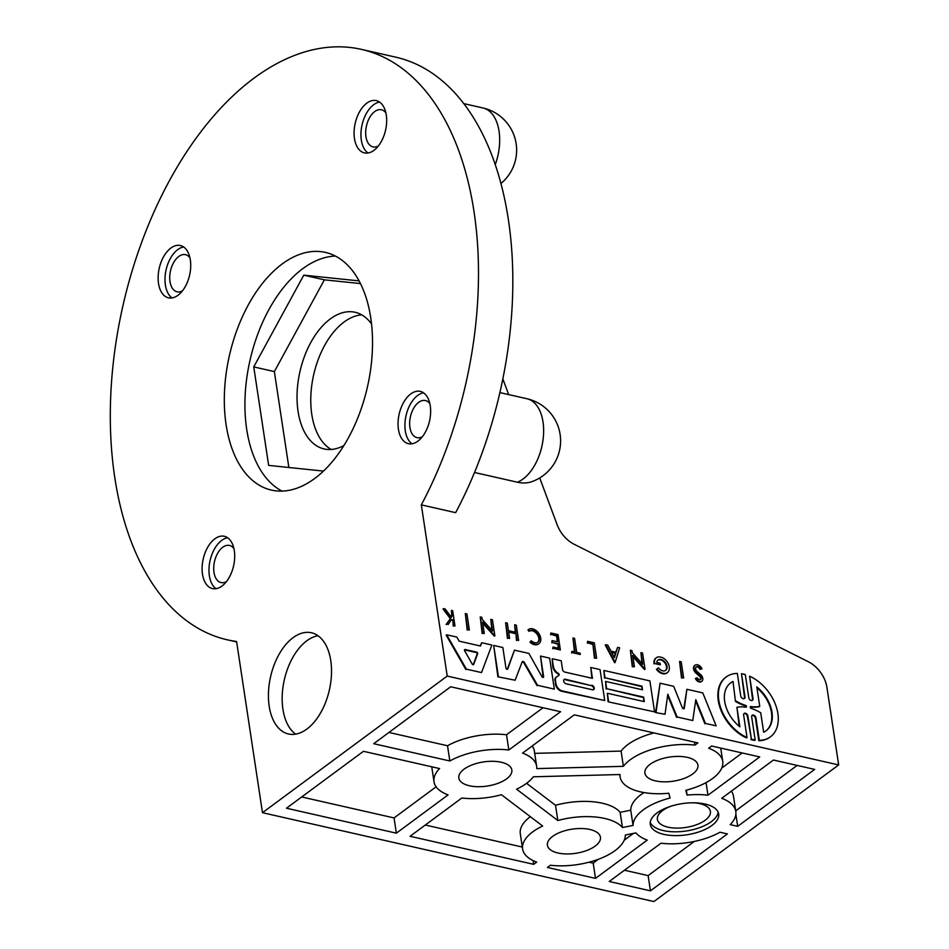 <?xml version="1.0" encoding="UTF-8"?>
<svg xmlns="http://www.w3.org/2000/svg" width="949" height="949" viewBox="0 0 949 949"><rect width="100%" height="100%" fill="white"/><g stroke="black" fill="none" stroke-linecap="round" stroke-linejoin="round"><path stroke-width="1.42" d="M765.784 731.003A29.775 20.095 53.5 0 0 756.946 687.823M756.804 686.91A29.775 20.095 -126.5 0 1 766.045 730.813A29.775 20.095 -126.5 0 1 763.66 732.225L760.718 712.782A43.12 29.099 53.5 0 0 751.145 708.405A1.056 0.712 -126.5 0 1 750.861 706.554A43.12 29.099 53.5 0 0 759.746 706.364L756.804 686.91M759.746 706.364L759.236 706.744A43.12 29.099 -126.5 0 1 750.351 706.934A1.056 0.712 53.5 0 0 750.256 706.922M735.973 701.038A43.12 29.099 53.5 0 0 745.546 705.356A1.032 0.7 -126.5 0 1 745.819 707.183A43.12 29.099 53.5 0 0 736.922 707.302L739.876 726.827A29.775 20.095 -126.5 0 1 730.635 682.924A29.775 20.095 -126.5 0 1 733.019 681.512L735.463 701.418L733.019 681.512M745.914 707.183A1.032 0.7 53.5 0 0 745.036 705.736A43.12 29.099 -126.5 0 1 735.463 701.418M739.224 726.305L736.922 707.302M732.509 681.892A29.775 20.095 53.5 0 0 730.374 683.126M751.406 739.152L747.919 716.092A2.693 1.815 53.5 0 0 746.4 713.684A2.693 1.815 53.5 0 0 744.182 713.446A2.693 1.815 53.5 0 0 743.648 715.131L747.029 737.527A37.225 25.125 -126.5 0 1 720.671 707.729A37.225 25.125 -126.5 0 1 726.21 676.945A37.225 25.125 -126.5 0 1 737.337 673.422L740.718 695.819A2.693 1.815 53.5 0 0 742.248 698.227A2.693 1.815 53.5 0 0 744.467 698.476A2.693 1.815 53.5 0 0 745.001 696.803L741.513 673.743A37.225 25.125 -126.5 0 1 745.285 674.597L748.773 697.657A2.681 1.803 53.5 0 0 750.291 700.054A2.681 1.803 53.5 0 0 752.498 700.303A2.681 1.803 53.5 0 0 753.031 698.618L749.639 676.21A37.225 25.125 -126.5 0 1 776.009 706.009A37.225 25.125 -126.5 0 1 770.469 736.804A37.225 25.125 -126.5 0 1 759.33 740.327L755.95 717.919A2.681 1.803 53.5 0 0 754.431 715.522A2.681 1.803 53.5 0 0 752.225 715.273A2.681 1.803 53.5 0 0 751.691 716.946L755.179 740.006A37.225 25.125 -126.5 0 1 751.406 739.152L747.409 716.471A2.693 1.815 53.5 0 0 743.945 713.672M725.949 677.135A37.225 25.125 -126.5 0 0 725.688 677.325A37.225 25.125 -126.5 0 0 720.149 708.108A37.225 25.125 -126.5 0 0 746.519 737.907L747.029 737.527M744.182 698.63A2.693 1.815 53.5 0 0 744.49 697.183L741.513 673.743M752.213 700.457A2.681 1.803 53.5 0 0 752.51 698.998L749.639 676.21M770.22 736.993A37.225 25.125 -126.5 0 1 769.959 737.183A37.225 25.125 -126.5 0 1 758.82 740.706L759.33 740.327M758.82 740.706L755.428 718.298A2.681 1.803 53.5 0 0 751.988 715.499M750.896 739.532A37.225 25.125 -126.5 0 0 754.669 740.386L755.179 740.006M498.379 676.412L493.694 645.439L502.84 647.515L505.947 668.06A1.174 0.795 53.5 0 0 507.774 668.938L514.465 650.148L528.89 653.422L541.926 676.696A1.174 0.795 53.5 0 0 543.611 676.613L540.503 656.067L549.649 658.143L554.335 689.116L537.585 685.308L524.37 662.485A1.601 1.079 53.5 0 0 522.14 661.975L515.129 680.219L497.869 676.791L493.694 645.439M507.774 668.938L507.264 669.318A1.174 0.795 53.5 0 0 507.264 669.318L514.465 650.148M543.065 677.456A1.174 0.795 53.5 0 0 543.101 676.993L540.503 656.067M537.585 685.308L554.335 689.116M537.063 685.688L523.848 662.865A1.601 1.079 53.5 0 0 522.187 661.868M497.869 676.791L515.129 680.219M656.079 712.213L660.089 683.209L673.671 686.293L682.355 707.776A1.293 0.878 53.5 0 0 684.324 708.215L686.886 689.294L702.782 692.9L716.163 725.855L705.427 723.411L695.795 699.674L692.782 720.54L677.147 716.993L667.799 694.205L665.024 714.241L655.569 712.592L660.089 683.209M683.743 708.82A1.293 0.878 53.5 0 0 683.802 708.595L686.886 689.294M705.427 723.411L716.163 725.855M704.917 723.79L695.617 700.896M677.147 716.993L692.782 720.54M676.637 717.373L667.621 695.427M655.569 712.592L665.024 714.241M593.445 689.757A2.586 1.744 53.5 0 0 593.398 687.384A2.586 1.744 53.5 0 0 591.334 685.629L564.857 679.614A2.586 1.744 53.5 0 0 563.955 679.662M591.844 685.249A2.586 1.744 -126.5 0 1 594.015 687.218A2.586 1.744 -126.5 0 1 593.718 689.603A2.586 1.744 -126.5 0 1 592.532 689.793L566.067 683.79A2.586 1.744 -126.5 0 1 563.896 681.809A2.586 1.744 -126.5 0 1 564.181 679.437A2.586 1.744 -126.5 0 1 565.379 679.235L591.334 685.629M604.738 700.552L561.784 691.299A6.845 4.626 -126.5 0 1 555.426 684.039L555.414 680.125A5.73 3.867 -126.5 0 1 556.588 676.898A5.73 3.867 -126.5 0 1 556.707 676.815L558.866 675.391A1.281 0.866 53.5 0 0 558.142 673.28A7.343 4.959 -126.5 0 1 553.279 665.901L552.188 658.713L561.215 660.765L562.532 669.46A2.479 1.673 53.5 0 0 564.833 672.082L592.437 678.345L590.8 667.479L600.053 669.579L604.738 700.552L562.294 690.919A6.845 4.626 -126.5 0 1 555.948 683.66L555.414 680.125M554.892 680.504A5.73 3.867 -126.5 0 1 556.078 677.278A5.73 3.867 -126.5 0 1 556.197 677.195L556.482 676.981M558.498 675.641A1.281 0.866 53.5 0 0 557.621 673.66L558.142 673.28M557.621 673.66A7.343 4.959 -126.5 0 1 552.757 666.281L553.279 665.901M552.757 666.281L552.188 658.713M591.856 678.215L590.8 667.479M608.594 701.43L607.36 693.245L644.3 701.631L643.612 697.088L606.672 688.701L605.569 681.418L642.509 689.804L641.951 686.163L605.011 677.776L603.908 670.457L649.875 680.896L654.561 711.869L608.084 701.809L607.36 693.245M643.707 701.501L643.612 697.088M643.09 697.468L606.672 688.701M606.15 689.081L605.569 681.418M641.915 689.662L641.951 686.163M641.441 686.542L605.011 677.776M604.501 678.155L603.908 670.457M608.084 701.809L654.561 711.869M465.176 649.519L476.671 652.129A1.091 0.735 -126.5 0 1 477.655 653.719L473.717 664.383A1.091 0.735 -126.5 0 1 472.187 664.027L464.63 650.765A1.091 0.735 -126.5 0 1 465.176 649.519L464.666 649.899A1.091 0.735 53.5 0 0 464.488 649.887M473.219 664.739L477.145 654.098A1.091 0.735 53.5 0 0 476.161 652.509L464.666 649.899M456.825 637.076L459.162 641.168L480.502 646.02L481.724 642.722L491.89 645.035L481.523 672.58L466.398 669.152L446.659 634.762L456.825 637.076M480.158 645.937L481.724 642.722M466.398 669.152L481.523 672.58M465.888 669.531L446.149 635.142L446.659 634.762M660.065 663.197L660.314 664.81L654.537 663.493A9.276 6.263 -126.5 0 1 656.388 657.716A9.276 6.263 -126.5 0 1 659.294 656.838L662.07 657.467A9.276 6.263 -126.5 0 1 668.76 664.869A9.276 6.263 -126.5 0 1 667.408 672.616A9.276 6.263 -126.5 0 1 656.922 668.962L658.44 667.799A6.441 4.342 53.5 0 0 665.724 670.338A6.441 4.342 53.5 0 0 665.391 662.58A6.441 4.342 53.5 0 0 658.072 659.994A6.441 4.342 53.5 0 0 656.755 662.438L660.065 663.197M654.537 663.493L660.314 664.81M654.027 663.873A9.276 6.263 -126.5 0 1 655.866 658.084A9.276 6.263 -126.5 0 1 656.139 657.906M667.147 672.805A9.276 6.263 -126.5 0 1 666.898 672.995A9.276 6.263 -126.5 0 1 656.411 669.342L656.922 668.962M656.411 669.342L658.44 667.799M665.463 670.516A6.441 4.342 53.5 0 0 664.881 662.96A6.441 4.342 53.5 0 0 657.823 660.196M482.661 633.066L480.23 616.945L481.855 617.313L482.163 619.412L492.555 631.026L490.799 619.341L492.436 619.721L494.868 635.83L482.578 622.093L484.287 633.434L482.151 633.446L480.23 616.945M491.879 630.255L490.799 619.341M482.744 623.244L494.358 636.21L494.868 635.83M482.151 633.446L484.287 633.434M632.793 666.376L630.361 650.267L631.987 650.634L632.307 652.734L642.698 664.336L640.931 652.663L642.568 653.031L645.012 669.152L632.71 655.415L634.418 666.756L632.283 666.756L630.361 650.267M642.01 663.576L640.931 652.663M632.876 656.566L644.49 669.531L645.012 669.152M632.283 666.756L634.418 666.756M615.818 653.173L614.43 657.645L611.547 652.212L615.818 653.173L611.844 652.77M614.181 657.171L615.308 653.553M616.079 652.331L617.621 647.372L619.661 647.835L615.142 662.366L605.759 644.679L607.799 645.142L611.002 651.18L616.079 652.331M615.711 652.248L617.621 647.372M605.759 644.679L605.248 645.059L614.632 662.746L615.142 662.366M508.427 630.682L515.817 632.354L514.666 624.762L516.315 625.142L518.629 640.468L516.991 640.089L515.959 633.268L508.569 631.583L509.601 638.416L507.964 638.048L505.639 622.71L507.288 623.09L508.427 630.682M515.224 632.224L514.666 624.762M516.991 640.089L518.629 640.468M516.481 640.468L515.959 633.268M515.449 633.647L508.64 632.105M507.964 638.048L509.601 638.416M507.442 638.428L505.639 622.71M558.688 648.309L557.988 643.742L552.33 642.449L552.045 640.575L557.704 641.856L556.766 635.628L551.108 634.347L550.906 632.995L558.059 634.62L560.373 649.946L553.22 648.321L553.018 647.028L558.688 648.309M558.095 648.179L557.988 643.742M557.478 644.122L552.33 642.449M551.82 642.829L552.045 640.575M557.122 641.726L556.766 635.628M556.256 636.008L551.108 634.347M550.598 634.727L550.906 632.995M553.22 648.321L560.373 649.946M552.709 648.701L553.018 647.028M700.374 679.638A2.574 1.732 53.5 0 0 699.472 676.174L695.973 673.126A5.255 3.547 -126.5 0 1 694.585 665.581A5.255 3.547 -126.5 0 1 694.858 665.403M697.361 677.823A2.574 1.732 53.5 0 0 700.659 679.484A2.574 1.732 53.5 0 0 699.982 675.795L696.483 672.746A5.255 3.547 -126.5 0 1 695.095 665.202A5.255 3.547 -126.5 0 1 701.963 668.855L700.552 669.069A3.274 2.206 53.5 0 0 696.281 666.791A3.274 2.206 53.5 0 0 697.1 671.453L700.73 674.715A4.579 3.096 -126.5 0 1 701.88 681.228A4.579 3.096 -126.5 0 1 695.949 678.155L697.361 677.823M700.552 669.069L701.963 668.855M700.042 669.448A3.274 2.206 53.5 0 0 696.044 667.017M701.608 681.406A4.579 3.096 -126.5 0 1 701.358 681.607A4.579 3.096 -126.5 0 1 695.427 678.535L695.949 678.155M448.177 624.466L446.611 624.122L450.704 618.119L443.586 608.629L445.188 608.985L451.309 617.23L452.258 615.842L451.439 610.409L452.673 610.693L454.986 626.02L453.752 625.735L452.863 619.827L451.546 619.519L448.177 624.466L446.611 624.122M446.101 624.501L450.704 618.119M450.194 618.499L443.064 609.009L443.586 608.629M451.178 617.052L452.258 615.842M451.748 616.221L451.439 610.409M453.752 625.735L454.986 626.02M453.242 626.115L452.863 619.827M452.353 620.207L451.261 619.958M538.712 643.813A8.79 5.931 -126.5 0 1 538.463 644.015A8.79 5.931 -126.5 0 1 529.993 642.188L531.167 640.741A6.987 4.721 53.5 0 0 537.905 642.188A6.987 4.721 53.5 0 0 537.537 633.766A6.987 4.721 53.5 0 0 529.589 630.955A6.987 4.721 53.5 0 0 529.566 630.978L528.486 629.531A8.79 5.931 -126.5 0 1 528.522 629.507A8.79 5.931 -126.5 0 1 538.522 633.042A8.79 5.931 -126.5 0 1 538.973 643.636A8.79 5.931 -126.5 0 1 530.503 641.809L531.167 640.741M537.644 642.366A6.987 4.721 53.5 0 0 536.909 633.979A6.987 4.721 53.5 0 0 529.115 631.31M528.486 629.531L527.964 629.911L529.044 631.358L529.566 630.978M575.07 652.034L572.947 637.989L574.596 638.369L576.707 652.402L580.112 653.173L580.302 654.466L572.093 652.604L571.903 651.311L575.07 652.034M574.477 651.892L572.947 637.989M572.093 652.604L580.302 654.466M571.583 652.983L571.903 651.311M594.952 657.787L592.864 643.98L587.834 642.841L587.609 641.322L594.299 642.841L596.624 658.167L594.442 658.167L592.864 643.98M592.354 644.359L587.834 642.841M587.324 643.22L587.609 641.322M594.442 658.167L596.624 658.167M682.011 677.55L679.579 661.441L681.204 661.809L683.648 677.918L681.501 677.93L679.579 661.441M681.501 677.93L683.648 677.918M466.932 613.932L469.364 630.041L467.738 629.673L465.307 613.552L466.932 613.932M467.738 629.673L469.364 630.041M467.228 630.053L465.307 613.552M539.72 477.928L557.182 524.821A25.955 17.509 53.5 0 0 574.192 544.287L808.299 661.702A25.955 17.509 -126.5 0 1 826.899 687.242L838.655 764.93L447.216 676.068L262.482 812.688L653.908 901.55L838.655 764.93M499.874 392.589L526.932 398.734A43.251 43.251 0 0 1 531.63 481.736A42.207 28.482 -126.5 0 1 517.371 482.211L474.512 472.483M447.216 676.068L421.332 504.868L455.662 512.662A302.743 175.802 -77.2 0 0 395.745 57.165L361.403 49.372A302.743 175.802 -77.2 0 0 122.943 305.685A302.743 175.802 -77.2 0 0 227.369 639.828A302.743 175.802 -77.2 0 0 236.586 641.488L262.482 812.688M650.231 822.439A34.603 15.753 171.4 0 0 686.257 830.98A34.603 15.753 171.4 0 0 718.144 812.166M705 804.028A34.603 15.753 -8.6 0 1 718.69 814.04A34.603 15.753 -8.6 0 1 686.827 834.788A34.603 15.753 -8.6 0 1 650.267 824.384A34.603 15.753 -8.6 0 1 668.072 807.208A34.603 15.753 -8.6 0 1 705 804.028M670.504 806.365A26.809 12.207 171.4 0 0 657.384 819.414A26.809 12.207 171.4 0 0 685.724 827.469A26.809 12.207 171.4 0 0 710.41 811.395A26.809 12.207 171.4 0 0 699.804 803.637A26.809 12.207 171.4 0 0 694.027 802.807M625.355 835.013L635.949 832.902A51.898 23.63 171.4 0 0 647.254 840.102L595.498 878.371L547.431 867.457L550.432 865.239A51.898 23.63 171.4 0 0 625.355 835.013M589.068 862.202L593.196 863.139L598.451 859.26M595.498 878.371L593.196 863.139M624.228 840.197L633.386 833.412M711.643 746.021L759.71 756.934L707.966 795.203A51.898 23.63 171.4 0 0 687.088 795.084L685.842 790.292A51.898 23.63 171.4 0 0 722.735 761.371A51.898 23.63 171.4 0 0 708.654 748.239L711.643 746.021M687.088 795.084L686.341 790.161M707.966 795.203L706.068 782.617M721.726 768.085L742.201 752.948M609.234 881.491L660.979 843.222A51.898 23.63 171.4 0 0 719.971 832.226L727.409 833.922L650.445 890.838L609.234 881.491M624.454 870.233L648.131 875.607L694.371 841.419M650.445 890.838L648.131 875.607M735.7 810.849L797.136 765.428M737.681 826.33L730.232 824.634A51.898 23.63 171.4 0 0 735.795 811.454A51.898 23.63 171.4 0 0 721.703 798.311L773.447 760.042L814.657 769.402L737.681 826.33L735.855 814.242M731.382 791.158A51.898 23.63 -8.6 0 1 733.482 796.223L735.795 811.454M532.223 745.95A51.898 23.63 -8.6 0 1 534.334 751.015L536.636 766.246A51.898 23.63 171.4 0 0 522.555 753.103L574.299 714.834L697.906 742.901L694.917 745.119A51.898 23.63 171.4 0 0 623.386 766.329L536.743 768.607A51.898 23.63 171.4 0 0 536.636 766.246M534.69 753.364L621.085 751.098A51.898 23.63 -8.6 0 1 653.968 732.925M623.386 766.329L621.085 751.098M694.917 745.119L694.454 742.118M425.306 825.025L522.306 847.054M533.694 864.337L410.087 836.283L461.831 798.014A51.898 23.63 171.4 0 0 501.416 794.728L542.662 826.033A51.898 23.63 171.4 0 0 522.602 848.987A51.898 23.63 171.4 0 0 536.695 862.119L533.694 864.337L533.136 860.624M522.602 848.987L520.301 833.768A51.898 23.63 -8.6 0 1 530.361 816.686M508.818 749.995A51.898 23.63 171.4 0 0 449.826 760.979L373.716 743.708L450.692 686.779L560.562 711.726L508.818 749.995L506.517 734.763L543.042 707.74M388.936 732.45L447.525 745.748A51.898 23.63 -8.6 0 1 506.517 734.763M449.826 760.979L447.525 745.748M286.479 808.216L363.455 751.3L439.565 768.571A51.898 23.63 171.4 0 0 434.013 781.762A51.898 23.63 171.4 0 0 448.094 794.894L396.35 833.163L286.479 808.216M301.699 796.97L394.049 817.931L436.125 786.816M396.35 833.163L394.049 817.931M557.834 820.505L516.576 789.2A51.898 23.63 171.4 0 0 533.362 776.792L620.005 774.526A51.898 23.63 171.4 0 0 620.1 776.887A51.898 23.63 171.4 0 0 668.808 793.245L670.065 798.05A51.898 23.63 171.4 0 0 633.042 825.428L622.449 827.54A51.898 23.63 171.4 0 0 557.834 820.505L555.521 805.274A51.898 23.63 -8.6 0 1 620.136 812.308L630.741 810.197A51.898 23.63 -8.6 0 1 643.991 792.569M622.449 827.54L620.136 812.308M633.042 825.428L630.741 810.197M526.588 783.316L555.521 805.274M501.238 762.237A26.809 12.207 -8.6 0 1 511.843 769.995A26.809 12.207 -8.6 0 1 487.157 786.069A26.809 12.207 -8.6 0 1 458.818 778.014A26.809 12.207 -8.6 0 1 472.614 764.704A26.809 12.207 -8.6 0 1 501.238 762.237M687.325 757.361A26.809 12.207 -8.6 0 1 697.93 765.119A26.809 12.207 -8.6 0 1 673.244 781.193A26.809 12.207 -8.6 0 1 644.905 773.138A26.809 12.207 -8.6 0 1 658.701 759.829A26.809 12.207 -8.6 0 1 687.325 757.361M589.827 829.462A26.809 12.207 -8.6 0 1 600.432 837.22A26.809 12.207 -8.6 0 1 575.746 853.305A26.809 12.207 -8.6 0 1 547.407 845.239A26.809 12.207 -8.6 0 1 561.203 831.929A26.809 12.207 -8.6 0 1 589.827 829.462M502.828 378.876L508.676 394.594M318.01 635.711A51.898 30.143 -77.2 0 0 282.921 709.247A51.898 30.143 -77.2 0 0 295.673 734.135M378.39 145.968A19.027 11.056 102.8 0 1 373.028 146.881A19.027 11.056 102.8 0 1 365.709 131.413A19.027 11.056 102.8 0 1 374.713 111.567A19.027 11.056 102.8 0 1 381.451 109.764A19.027 11.056 102.8 0 1 385.899 112.907M422.364 436.73A19.027 11.056 102.8 0 1 417.002 437.643A19.027 11.056 102.8 0 1 410.442 416.647A19.027 11.056 102.8 0 1 425.425 400.525A19.027 11.056 102.8 0 1 429.861 403.669M226.42 581.642A19.027 11.056 102.8 0 1 221.058 582.556A19.027 11.056 102.8 0 1 214.498 561.547A19.027 11.056 102.8 0 1 229.48 545.438A19.027 11.056 102.8 0 1 233.917 548.581M189.942 257.82A19.027 11.056 -77.2 0 0 185.506 254.676A19.027 11.056 -77.2 0 0 173.762 262.363A19.027 11.056 -77.2 0 0 170.001 281.58A19.027 11.056 -77.2 0 0 177.083 291.794A19.027 11.056 -77.2 0 0 182.445 290.868M227.618 537.751A26.809 15.575 -77.2 0 0 210.085 560.551A26.809 15.575 -77.2 0 0 216.052 588.688M221.971 586.043A26.809 15.575 102.8 0 1 212.469 588.582A26.809 15.575 102.8 0 1 203.216 558.997A26.809 15.575 102.8 0 1 224.344 536.292A26.809 15.575 102.8 0 1 234.664 558.083A26.809 15.575 102.8 0 1 221.971 586.043M423.562 392.839A26.809 15.575 -77.2 0 0 406.03 415.638A26.809 15.575 -77.2 0 0 411.996 443.776M430.253 405.769A26.809 15.575 102.8 0 1 424.974 432.851A26.809 15.575 102.8 0 1 408.414 443.681A26.809 15.575 102.8 0 1 399.161 414.084A26.809 15.575 102.8 0 1 420.288 391.379A26.809 15.575 102.8 0 1 430.253 405.769M379.588 102.077A26.809 15.575 -77.2 0 0 373.669 104.722A26.809 15.575 -77.2 0 0 361.237 129.681A26.809 15.575 -77.2 0 0 368.022 153.014M366.8 103.156A26.809 15.575 102.8 0 1 376.314 100.618A26.809 15.575 102.8 0 1 385.555 130.215A26.809 15.575 102.8 0 1 364.44 152.908A26.809 15.575 102.8 0 1 354.119 131.116A26.809 15.575 102.8 0 1 366.8 103.156M183.643 246.977A26.809 15.575 -77.2 0 0 165.387 284.997A26.809 15.575 -77.2 0 0 172.077 297.927M158.519 283.443A26.809 15.575 102.8 0 1 163.809 256.349A26.809 15.575 102.8 0 1 180.369 245.53A26.809 15.575 102.8 0 1 189.61 275.115A26.809 15.575 102.8 0 1 168.495 297.82A26.809 15.575 102.8 0 1 158.519 283.443M360.454 283.585L324.38 279.836L274.356 371.581L288.864 467.489M323.49 471.084L268.65 465.39L253.751 366.907L303.787 275.163L359.066 280.904M303.787 275.163L324.38 279.836M253.751 366.907L274.356 371.581M371.522 323.917A70.06 40.688 -77.2 0 0 355.128 312.28A70.06 40.688 -77.2 0 0 311.877 340.572A70.06 40.688 -77.2 0 0 298.057 411.344A70.06 40.688 -77.2 0 0 324.107 448.936A70.06 40.688 -77.2 0 0 343.918 445.52M335.4 256.076A121.875 70.772 -77.2 0 0 246.716 429.399A121.875 70.772 -77.2 0 0 282.043 491.108M226.111 424.725A121.875 70.772 102.8 0 1 250.145 301.628A121.875 70.772 102.8 0 1 325.4 252.398A121.875 70.772 102.8 0 1 367.441 386.919A121.875 70.772 102.8 0 1 271.438 490.099A121.875 70.772 102.8 0 1 226.111 424.725M361.771 314.866A70.06 40.688 -77.2 0 0 311.794 414.464A70.06 40.688 -77.2 0 0 331.213 449.458M269.184 706.139A51.898 30.143 102.8 0 1 279.421 653.707A51.898 30.143 102.8 0 1 311.462 632.758A51.898 30.143 102.8 0 1 329.362 690.03A51.898 30.143 102.8 0 1 288.484 733.98A51.898 30.143 102.8 0 1 269.184 706.139M421.332 504.868A302.743 175.802 -77.2 0 0 361.403 49.372M463.741 103.607L482.958 107.972A43.251 25.113 102.8 0 1 499.044 131.176A43.251 25.113 102.8 0 1 495.236 164.675M526.932 398.734A43.251 25.113 102.8 0 1 543.196 438.545A43.251 25.113 102.8 0 1 517.371 482.211M722.735 761.371L720.73 748.085M434.013 781.762L431.748 766.804M620.1 776.887L619.744 774.538M500.906 183.513A43.251 43.251 0 0 0 482.958 107.972M227.369 639.828L236.657 641.939"/></g></svg>
